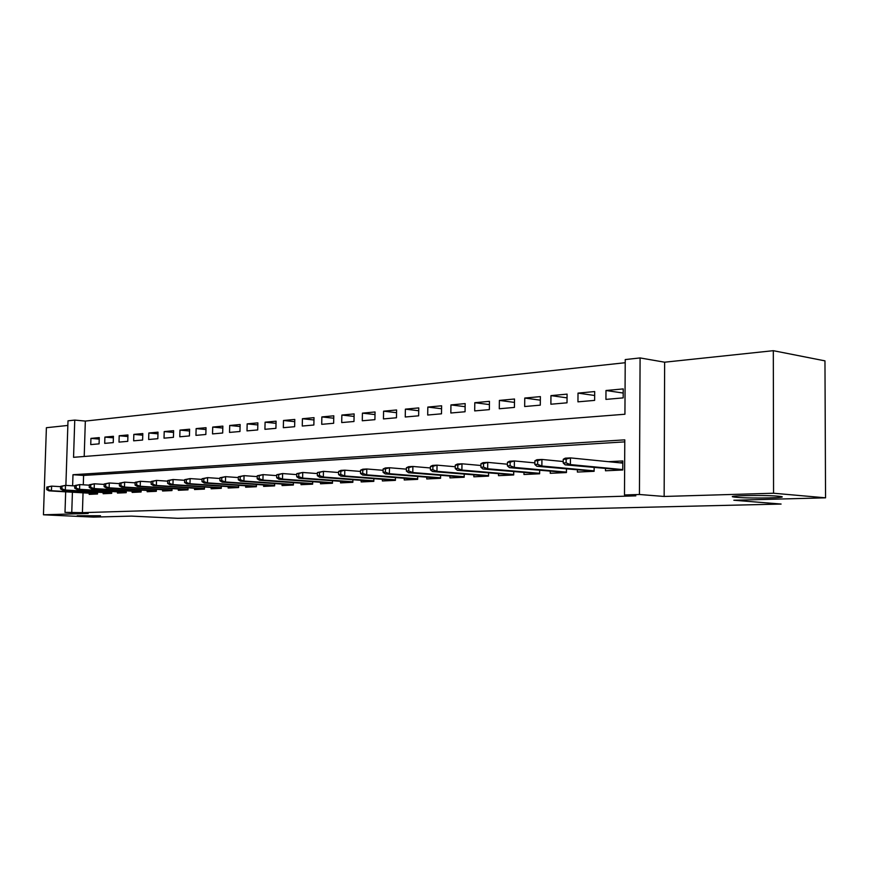 <?xml version="1.0" encoding="UTF-8"?>
<svg xmlns="http://www.w3.org/2000/svg" width="869" height="869" viewBox="0 0 869 869"><rect width="100%" height="100%" fill="white"/><g stroke="black" fill="none" stroke-linecap="round" stroke-linejoin="round"><path stroke-width="1.3" d="M736.847 497.34L734.794 497.133C721.715 495.732 763.134 494.787 778.081 496.188L779.765 496.362C792.767 497.796 751.62 498.697 736.847 497.34M77.2 515.73L100.489 515.751L77.2 515.73M65.881 485.391L67.999 420.824L74.756 420.085L73.55 457.311L624.93 414.241L625.235 359.57L640.095 357.93L639.432 494.494L624.485 494.961L624.789 439.855L72.985 474.724L72.627 485.804M664.633 362.199L664.144 496.46L773.562 493.234L825.55 497.828L824.963 360.863L773.312 350.685L664.633 362.199L640.095 357.93M67.847 425.441L46.394 427.711L43.45 514.796L88.203 513.47L65.001 512.362L65.675 491.821M625.213 362.721L85.336 421.074L74.756 420.085M773.562 493.234L773.312 350.685M825.55 497.828L733.838 500.24L781.09 504.053L177.743 518.315L131.447 516.11L93.461 517.109L43.45 514.796M605.487 468.673L605.465 470.781L622.769 469.988L622.812 460.95L608.365 461.689M577.418 470.02L577.396 472.063L594.124 471.302L594.157 467.598M550.262 471.324L550.251 473.301L566.436 472.562L566.458 469.01M523.985 472.584L523.964 474.507L539.627 473.79L539.66 470.368M498.524 473.801L498.502 475.669L513.688 474.974L513.72 471.682M473.866 474.974L473.844 476.799L488.552 476.125L488.584 472.953M449.946 476.114L449.925 477.885L464.187 477.233L464.231 474.17M426.755 477.222L426.733 478.949L440.561 478.308L440.605 475.354M404.259 478.287L404.226 479.97L417.652 479.362L417.696 476.494M382.403 479.33L382.382 480.97L395.406 480.372L395.46 477.602M361.189 480.34L361.156 481.937L373.811 481.361L373.866 478.678M340.572 481.317L340.539 482.882L352.836 482.317L352.89 479.71M320.531 482.262L320.498 483.794L332.458 483.251L332.501 480.72M301.043 483.186L301.011 484.685L312.644 484.163L312.688 481.698M282.088 484.087L282.056 485.554L293.364 485.043L293.418 482.653M263.644 484.956L263.611 486.401L274.615 485.89L274.669 483.566M245.677 485.804L245.645 487.216L256.366 486.727L256.42 484.467M228.189 486.629L228.156 488.02L238.595 487.542L238.649 485.337M211.156 487.444L211.124 488.802L221.291 488.335L221.345 486.184M194.547 488.226L194.515 489.551L204.432 489.106L204.487 487.009M178.362 488.986L178.33 490.29L187.997 489.855L188.052 487.802M162.579 489.736L162.546 491.018L171.975 490.583L172.029 488.584M147.187 490.464L147.154 491.724L156.344 491.3L156.398 489.345M132.164 491.17L132.131 492.408L141.093 491.995L141.158 490.094M117.5 491.854L117.467 493.071L126.222 492.68L126.277 490.811M103.183 492.538L103.15 493.733L111.699 493.342L111.753 491.517M99.229 439.095L90.941 438.389L99.272 437.607L99.077 443.863L90.745 444.591L90.941 438.389M113.394 437.824L104.899 437.085L113.437 436.292L113.242 442.614L104.704 443.364L104.899 437.085M127.895 436.52L119.194 435.76L127.939 434.945L127.754 441.343L119.01 442.115L119.194 435.76M142.755 435.195L133.837 434.391L142.798 433.566L142.614 440.04L133.652 440.822L133.837 434.391M157.973 433.837L148.838 433.001L158.017 432.154L157.832 438.704L148.653 439.508L148.838 433.001M173.572 432.436L164.208 431.578L173.626 430.698L173.442 437.335L164.024 438.161L164.208 431.578M189.572 431.013L179.97 430.112L189.616 429.21L189.442 435.934L179.785 436.781L179.97 430.112M205.975 429.547L196.133 428.602L206.029 427.689L205.844 434.489L195.949 435.358L196.133 428.602M222.812 428.048L212.709 427.07L222.855 426.125L222.681 433.012L212.525 433.903L212.709 427.07M240.083 426.516L229.709 425.484L240.126 424.517L239.963 431.502L229.535 432.414L229.709 425.484M257.811 424.941L247.165 423.866L257.865 422.866L257.702 429.949L247.002 430.883L247.165 423.866M276.027 423.322L265.088 422.193L276.081 421.172L275.918 428.341L264.926 429.308L265.088 422.193M294.743 421.661L283.5 420.487L294.787 419.434L294.634 426.701L283.337 427.7L283.5 420.487M313.97 419.966L302.412 418.728L314.013 417.652L313.861 425.017L302.26 426.038L302.412 418.728M333.739 418.217L321.856 416.924L333.794 415.806L333.642 423.279L321.715 424.333L321.856 416.924M354.074 416.425L341.854 415.056L354.128 413.916L353.976 421.498L341.713 422.573L341.854 415.056M375.006 414.578L362.416 413.144L375.05 411.971L374.908 419.662L362.286 420.77L362.416 413.144M396.536 412.688L383.587 411.178L396.59 409.972L396.46 417.772L383.457 418.912L383.587 411.178M418.717 410.744L405.378 409.158L418.76 407.909L418.641 415.827L405.247 417.001L405.378 409.158M441.571 408.745L427.82 407.072L441.615 405.79L441.495 413.818L427.7 415.034L427.82 407.072M465.132 406.692L450.946 404.921L465.165 403.596L465.056 411.754L450.837 413.003L450.946 404.921M489.421 404.585L474.789 402.705L489.453 401.337L489.356 409.625L474.691 410.907L474.789 402.705M514.481 402.401L499.382 400.413L514.513 399.012L514.426 407.42L499.284 408.756L499.382 400.413M540.344 400.164L524.757 398.056L540.377 396.612L540.29 405.15L524.67 406.529L524.757 398.056M567.055 397.861L550.957 395.623L567.088 394.124L567.012 402.814L550.881 404.226L550.957 395.623M594.657 395.493L578.015 393.114L594.689 391.561L594.624 400.392L577.95 401.847L578.015 393.114M85.336 421.074L84.206 456.475M605.932 399.392L623.171 397.883L623.225 388.91L605.986 390.507L605.932 399.392M83.044 492.832L82.414 512.656L635.836 495.851L624.485 494.961M624.778 441.876L83.598 475.43L83.294 484.815M89.203 493.19L89.17 494.363L97.524 493.983L97.578 492.202M664.144 496.46L639.432 494.494M82.414 512.656L65.001 512.362M72.42 492.212L71.769 512.145M83.598 475.43L72.985 474.724M623.203 393.049L605.986 390.507M46.785 487.074L46.698 489.638L48.067 489.562L48.153 486.998L46.785 487.074L51.619 486.119L51.467 490.724L97.534 493.418M48.153 486.998L51.619 486.119L60.602 486.662M48.067 489.562L51.467 490.724L49.001 490.855L97.524 493.679M46.698 489.638L49.001 490.855M60.613 486.336L60.526 488.921L61.927 488.845L62.014 486.26L60.613 486.336L65.512 485.369L65.36 490.029L111.721 492.766M62.014 486.26L65.512 485.369L74.777 485.934M61.927 488.845L65.36 490.029L62.829 490.159L111.71 493.038M60.526 488.921L62.829 490.159M74.788 485.565L74.701 488.193L76.135 488.117L76.222 485.489L74.788 485.565L79.742 484.587L79.59 489.312L126.233 492.104M76.222 485.489L79.742 484.587L89.301 485.184M76.135 488.117L79.59 489.312L77.004 489.443L126.233 492.375M74.701 488.193L77.004 489.443M89.311 484.783L89.225 487.444L90.702 487.368L90.778 484.706L89.311 484.783L94.33 483.794L94.189 488.574L141.115 491.419M90.778 484.706L94.33 483.794L104.182 484.413M90.702 487.368L94.189 488.574L91.527 488.715L141.104 491.713M89.225 487.444L91.527 488.715M104.204 483.99L104.117 486.673L105.627 486.597L105.714 483.903L104.204 483.99L109.288 482.979L109.146 487.824L156.355 490.724M105.714 483.903L109.288 482.979L119.455 483.631M105.627 486.597L109.146 487.824L106.42 487.954L156.355 491.018M104.117 486.673L106.42 487.954M119.477 483.164L119.39 485.89L120.943 485.804L121.019 483.077L119.477 483.164L124.636 482.154L124.484 487.053L171.986 490.007M121.019 483.077L124.636 482.154L135.119 482.827M120.943 485.804L124.484 487.053L121.693 487.194L171.975 490.312M119.39 485.89L121.693 487.194M135.14 482.317L135.053 485.076L136.65 485L136.726 482.241L135.14 482.317L140.365 481.296L140.224 486.26L188.008 489.28M136.726 482.241L140.365 481.296L151.195 482.002M136.65 485L140.224 486.26L137.356 486.401L187.997 489.595M135.053 485.076L137.356 486.401M151.217 481.459L151.13 484.25L152.77 484.163L152.846 481.372L151.217 481.459L156.518 480.416L156.377 485.445L204.443 488.53M152.846 481.372L156.518 480.416L167.706 481.165M152.77 484.163L156.377 485.445L153.433 485.586L204.432 488.856M151.13 484.25L153.433 485.586M167.717 480.568L167.641 483.403L169.314 483.316L169.39 480.481L167.717 480.568L173.094 479.514L172.953 484.609L221.302 487.759M169.39 480.481L173.094 479.514L184.652 480.296M169.314 483.316L172.953 484.609L169.933 484.761L221.291 488.096M167.641 483.403L169.933 484.761M184.662 479.655L184.586 482.523L186.314 482.436L186.39 479.569L184.662 479.655L190.115 478.591L189.985 483.751L238.606 486.966M186.39 479.569L190.115 478.591L202.053 479.406M186.314 482.436L189.985 483.751L186.878 483.903L238.606 487.324M184.586 482.523L186.878 483.903M202.075 478.721L201.999 481.632L203.77 481.535L203.846 478.623L202.075 478.721L207.604 477.635L207.474 482.871L256.377 486.162M203.846 478.623L207.604 477.635L219.955 478.504M203.77 481.535L207.474 482.871L204.291 483.034L256.366 486.521M201.999 481.632L204.291 483.034M219.966 477.754L219.89 480.709L221.714 480.611L221.78 477.657L219.966 477.754L225.582 476.657L225.451 481.958L274.626 485.326M221.78 477.657L225.582 476.657L238.345 477.57M221.714 480.611L225.451 481.958L222.171 482.132L274.626 485.706M219.89 480.709L222.171 482.132M238.367 476.766L238.291 479.753L240.159 479.655L240.224 476.668L238.367 476.766L244.059 475.647L243.928 481.035L293.374 484.478M240.224 476.668L244.059 475.647L257.257 476.614M240.159 479.655L243.928 481.035L240.561 481.198L293.374 484.869M238.291 479.753L240.561 481.198M257.278 475.756L257.202 478.786L259.125 478.678L259.201 475.647L257.278 475.756L263.057 474.615L262.938 480.079L312.655 483.598M259.201 475.647L263.057 474.615L276.722 475.625M259.125 478.678L262.938 480.079L259.473 480.253L312.644 484.011M257.202 478.786L259.473 480.253M276.744 474.702L276.668 477.776L278.645 477.678L278.721 474.593L276.744 474.702L282.61 473.551L282.49 479.091L332.469 482.697M278.721 474.593L282.61 473.551L296.753 474.615M278.645 477.678L282.49 479.091L278.927 479.264L332.458 483.121M276.668 477.776L278.927 479.264M296.774 473.627L296.709 476.744L298.74 476.636L298.806 473.518L296.774 473.627L302.738 472.464L302.618 478.08L352.847 481.774M298.806 473.518L302.738 472.464L317.381 473.583M298.74 476.636L302.618 478.08L298.947 478.265L352.847 482.208M296.709 476.744L298.947 478.265M317.402 472.519L317.337 475.68L319.434 475.571L319.499 472.399L317.402 472.519L323.453 471.335L323.344 477.027L373.822 480.818M319.499 472.399L323.453 471.335L338.628 472.519M319.434 475.571L323.344 477.027L319.564 477.222L373.822 481.285M317.337 475.68L319.564 477.222M338.649 471.378L338.584 474.583L340.746 474.474L340.811 471.259L338.649 471.378L340.909 470.379L344.797 470.172L344.689 475.951L395.417 479.84M340.811 471.259L344.797 470.172L360.526 471.432M340.746 474.474L344.689 475.951L340.8 476.147L395.406 480.307M338.584 474.583L340.8 476.147M360.548 470.194L360.494 473.453L362.721 473.344L362.775 470.075L360.548 470.194L362.797 469.195L366.805 468.978L366.696 474.843L417.663 478.83M362.775 470.075L366.805 468.978L383.11 470.303M362.721 473.344L366.696 474.843L362.688 475.05L417.652 479.297M360.494 473.453L362.688 475.05M383.131 468.978L383.077 472.291L385.369 472.171L385.423 468.858L383.131 468.978L385.347 467.967L389.486 467.739L389.388 473.703L385.249 473.909L440.561 478.243M385.369 472.171L389.388 473.703L440.572 477.798M385.423 468.858L389.486 467.739L406.399 469.151M383.077 472.291L385.249 473.909M406.42 467.728L406.366 471.096L408.734 470.965L408.788 467.598L406.42 467.728L408.615 466.696L412.884 466.468L412.786 472.53L408.528 472.736L464.187 477.168M408.734 470.965L412.786 472.53L464.198 476.733M408.788 467.598L412.884 466.468L430.437 467.967M406.366 471.096L408.528 472.736M430.47 466.436L430.416 469.857L432.86 469.727L432.914 466.305L430.47 466.436L432.632 465.393L437.042 465.154L436.944 471.313L488.552 475.625M432.914 466.305L437.042 465.154L455.269 466.751M432.86 469.727L436.944 471.313L432.545 471.53L488.552 476.049M430.416 469.857L432.545 471.53M455.291 465.1L455.247 468.576L457.767 468.445L457.822 464.958L455.291 465.1L457.431 464.046L461.982 463.796L461.895 470.053L513.688 474.496M457.822 464.958L461.982 463.796L480.915 465.491M457.767 468.445L461.895 470.053L457.344 470.281L513.688 474.908M455.247 468.576L457.344 470.281M480.937 463.72L480.894 467.25L483.512 467.12L483.555 463.579L480.937 463.72L483.045 462.656L487.748 462.395L487.672 468.749L539.638 473.323M483.555 463.579L487.748 462.395L507.431 464.209M483.512 467.12L487.672 468.749L482.968 468.988L539.627 473.714M480.894 467.25L482.968 468.988M560.831 472.269L560.831 472.823M507.453 462.297L507.409 465.882L510.114 465.741L510.157 462.145L507.453 462.297L509.527 461.211L514.383 460.95L514.318 467.413L566.436 472.117M510.157 462.145L514.383 460.95L534.859 462.884M510.114 465.741L514.318 467.413L509.451 467.652L566.436 472.486M507.409 465.882L509.451 467.652M588.009 470.998L588.009 471.574M534.88 460.82L534.837 464.47L537.639 464.328L537.672 460.668L534.88 460.82L536.901 459.723L541.93 459.451L541.876 466.023L594.135 470.868M537.672 460.668L541.93 459.451L563.242 461.515M537.639 464.328L541.876 466.023L536.846 466.273L594.124 471.226M534.837 464.47L536.846 466.273M616.099 469.684L616.099 470.292M619.716 462.819L617.555 462.601M622.812 462.341L619.782 462.829M563.253 459.288L563.221 463.003L566.121 462.862L566.154 459.136L563.253 459.288L565.241 458.18L570.444 457.898L570.39 464.589L622.769 469.586M566.154 459.136L570.444 457.898L622.801 463.123M566.121 462.862L570.39 464.589L565.187 464.85L622.769 469.912M563.221 463.003L565.187 464.85M734.794 497.133L734.805 496.112"/></g></svg>
